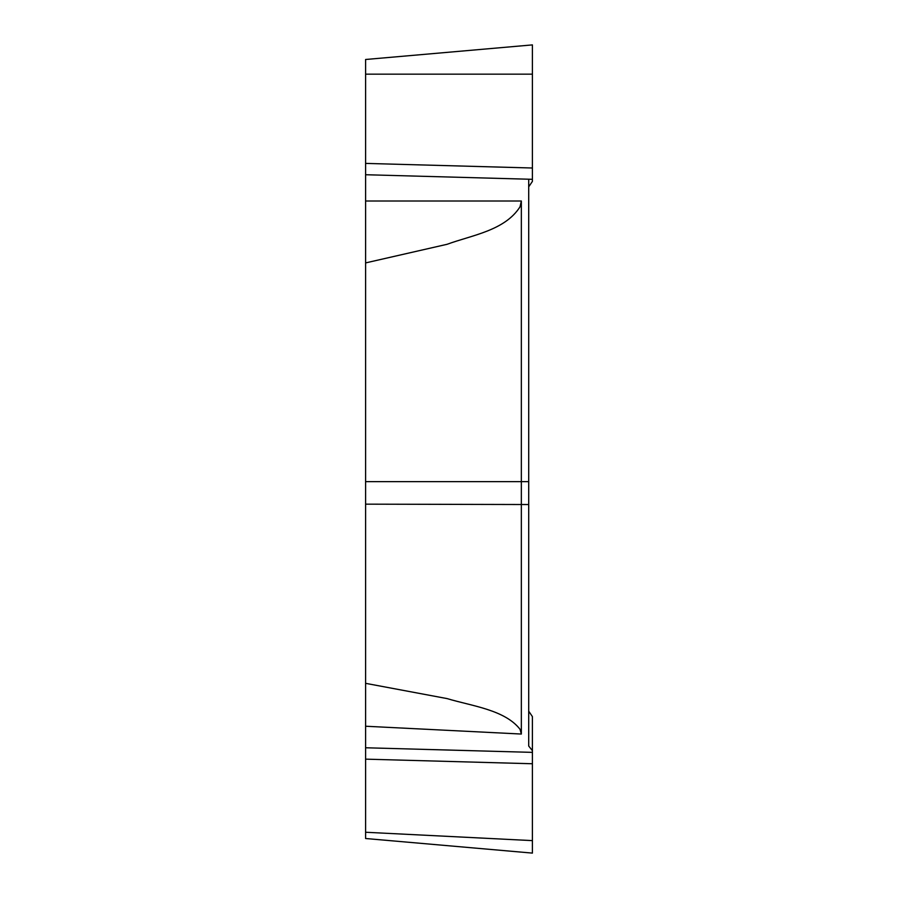 <?xml version="1.0" encoding="UTF-8"?>
<svg xmlns="http://www.w3.org/2000/svg" width="898" height="898" viewBox="0 0 898 898"><rect width="100%" height="100%" fill="white"/><g stroke="black" fill="none" stroke-linecap="round" stroke-linejoin="round"><path stroke-width="1.35" d="M532.402 716.604L528.709 711.182L532.402 716.604L532.402 853.1L365.598 838.508L365.598 832.255L532.402 840.618L532.402 851.596L532.402 750.661L528.709 746.036L528.709 186.818L532.402 181.396L532.402 73.804L532.402 168.005L365.598 163.402L365.598 262.912L447.114 244.29C471.888 235.164 504.788 230.696 520.032 206.809L521.345 201.006L521.345 734.048L365.598 726.235L365.598 747.765L532.402 752.367M532.402 750.661L528.709 746.036L528.709 186.818L532.402 181.396L532.402 179.319L365.598 174.728M365.598 747.765L365.598 759.147L532.402 763.749M532.402 168.005L532.402 179.319M365.598 759.147L365.598 832.255M365.598 74.164L532.402 74.164L532.402 44.9L365.598 59.492L365.598 163.402M365.598 262.912L365.598 683.333L447.114 698.599C471.888 706.064 504.788 709.734 520.032 729.288L521.345 734.048M365.598 683.333L365.598 726.235M528.709 179.218L528.709 362.972M365.598 504.16L528.709 504.53M365.598 201.006L521.345 201.006M528.709 481.642L365.598 481.642"/></g></svg>
